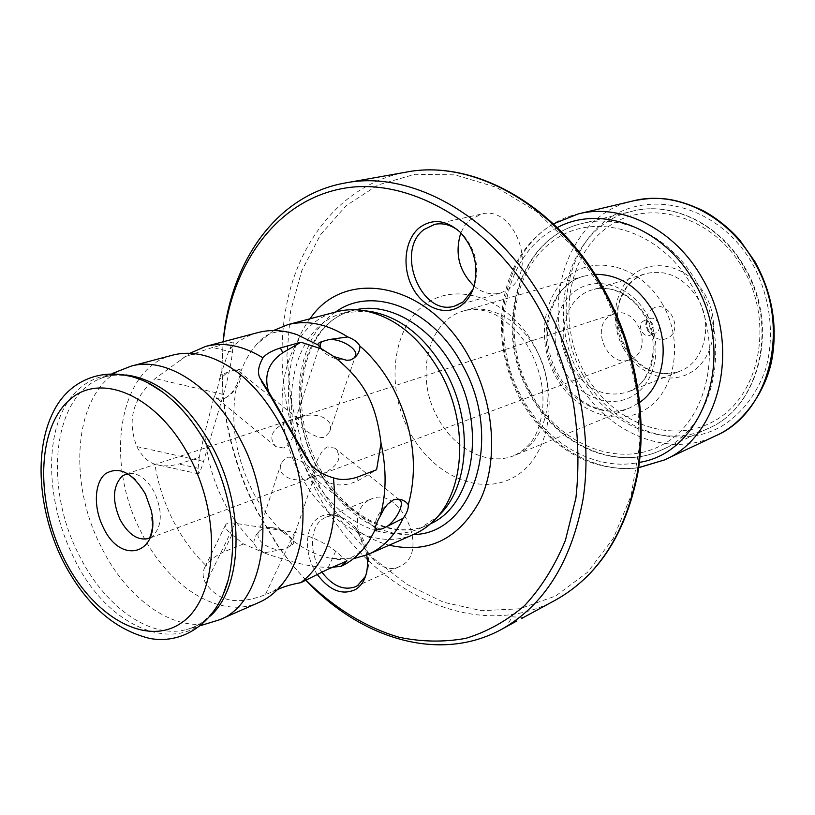 <?xml version="1.0" encoding="UTF-8"?>
<svg xmlns="http://www.w3.org/2000/svg" width="815" height="815" viewBox="0 0 815 815"><rect width="100%" height="100%" fill="white"/><g stroke="black" fill="none" stroke-linecap="round" stroke-linejoin="round"><path stroke-width="0.61" stroke-dasharray="4.08 3.06" d="M652.438 308.865C667.19 298.015 684.345 328.486 668.575 337.654C662.33 341.006 656.421 339.763 650.849 333.946L647.365 327.834L646.285 320.876C646.57 315.578 648.618 311.575 652.438 308.865M305.839 580.086L291.485 564.041L278.241 546.641L256.582 510.72C237.786 473.749 226.55 434.894 222.872 394.165L222.994 392.728C226.733 434.151 238.163 473.668 257.275 511.26L279.107 547.517L291.913 564.438L305.747 580.127M510.261 624.636L516.751 621.02M222.994 392.728L221.914 367.035L223.127 341.791M222.872 394.165L221.812 367.708L223.239 341.76M317.188 574.32C303.801 555.351 304.27 526.714 318.451 517.82C324.89 513.664 332.235 513.43 340.497 517.118L354.494 528.324C360.811 536.097 364.896 545.001 366.719 555.056M354.494 528.324C365.599 536.331 377.172 541.955 389.203 545.184M341.485 517.606C328.476 505.351 317.544 490.742 308.691 473.78C281.705 422.853 281.409 356.573 310.016 318.787M321.854 572.048C309.068 554.373 309.394 527.254 322.781 518.911L326.112 517.138C331.44 515.08 337.186 515.447 343.37 518.269C360.984 525.807 373.474 555.219 366.699 573.332L365.487 576.348M355.737 309.781L353.027 310.444C302.559 322.027 285.219 405.463 318.879 466.588C343.115 514.51 392.198 541.455 428.048 524.901C390.446 541.995 341.128 514.408 317.147 466.913C283.905 406.461 300.511 323.086 353.027 310.444L344.409 312.736C291.841 325.389 275.368 409.181 308.742 469.99C325.379 501.001 347.435 521.131 374.91 530.392M376.612 530.891C391.811 535.068 406.227 534.263 419.878 528.477L438.338 516.017M344.409 312.736L366.618 310.973M414.254 534.171C375.562 551.847 324.716 523.036 299.93 473.77C265.588 411.076 282.387 324.716 336.463 311.788M122.963 369.001C74.786 389.02 66.107 479.108 101.05 546.57C126.366 598.648 173.626 633 211.655 622.528M172.556 355.177C118.094 368.186 104.351 462.278 141.046 531.92C167.707 586.627 220.07 620.225 259.038 602.417M237.022 384.476L232.061 392.494L226.957 397.058C235.128 391.587 239.692 384.782 240.649 376.642L241.097 371.986L237.022 384.476C229.708 419.725 234.883 455.269 252.558 491.109C260.657 506.808 270.6 520.316 282.377 531.655L292.341 539.398L293.4 541.028C305.707 550.227 318.461 556.044 331.685 558.469L353.282 558.784M277.355 589.683L265.323 594.695C231.409 607.776 215.68 597.222 205.879 583.448C202.66 578.018 202.283 572.67 204.759 567.413L206.185 565.661C193.074 553.151 182 538.012 172.984 520.235C164.049 502.407 158.008 483.733 154.87 464.214C147.902 461.993 141.871 456.105 136.757 446.559C129.402 426.194 127.853 403.048 155.135 378.598L189.793 353.323M293.4 541.028C294.439 542.688 293.166 544.573 289.57 546.661L282.785 549.463L264.916 552.682C259.313 550.482 255.604 547.283 253.801 543.075C224.848 513.399 208.467 476.785 204.647 433.223L199.257 457.276L178.974 464.03C170.345 466.16 163.224 466.425 157.621 464.845L154.87 464.214M264.916 552.682L266.352 553.762C305.319 566.863 319.399 567.556 332.51 567.271M346.986 560.934L335.688 551.246C323.474 541.802 309.761 535.526 294.572 532.409L235.148 523.301C229.494 522.496 226.264 523.108 225.429 525.145C224.808 527.427 226.998 530.606 231.98 534.691L243.512 543.982L266.352 553.762M243.512 543.982L223.616 551.898C214.661 556.37 208.854 560.954 206.185 565.661M199.257 457.276L198.126 468.268L198.33 473.821C199.257 473.984 200.999 469.848 203.546 461.402L223.442 394.46C228.2 377.691 231.205 363.602 232.469 352.202L233.294 341.923L229.147 350.022L220.702 374.635L235.097 369.806C238.866 368.991 240.863 369.399 241.067 371.049L241.097 371.986M233.294 341.923L212.562 347.455L184.842 356.797M258.039 332.551C246.976 335.556 237.348 341.383 229.147 350.022M273.443 330.554L256.756 344.256C250.174 351.785 244.938 360.709 241.067 371.049M253.801 543.075C254.239 537.686 256.43 533.418 260.382 530.27L263.418 528.273L267.218 527.58C272.118 527.224 277.171 528.578 282.377 531.655M226.957 397.058L223.493 398.851L219.918 399.167L213.846 397.954L204.647 433.223M390.039 502.02C380.717 509.385 375.705 517.25 375.002 525.644L375.358 527.356M327.375 446.905C317.748 451.551 310.963 477.57 312.705 476.765L317.555 475.614L325.654 472.18C339.254 464.774 342.341 456.767 334.914 448.179L327.375 446.905M283.773 448.046L275.857 446.62C268.359 438.012 271.375 430.045 284.893 422.7L293.094 419.43L297.954 418.615C299.971 418.278 293.604 443.299 283.773 448.046M614.041 313.806C635.547 305.299 653.548 346.467 633.286 357.948L630.046 359.568C608.54 368.798 589.795 328.027 609.875 315.853L614.041 313.806L126.345 473.882C136.859 471.6 146.282 477.865 154.636 492.688C162.868 512.105 162.083 526.735 152.293 536.555L148.921 538.409L630.046 359.568M310.851 477.244C299.309 483.733 274.787 478.211 281.348 462.961L286.656 457.439C297.353 454.974 317.229 472.588 314.987 474.707L310.851 477.244M282.785 549.463C270.794 551.48 254.738 540.396 258.518 532.827L260.382 530.27M289.57 546.661L291.261 544.308L291.719 542.158L291.22 539.255L289.57 536.311C283.895 530.025 276.448 527.122 267.218 527.58M219.918 399.167L216.617 398.158L214.732 395.744C216.036 393.523 217.646 388.042 219.561 379.321L228.027 371.823M240.649 376.642L238.163 370.784L235.097 369.806M299.737 417.565L295.407 419.919C293.278 421.508 313.581 439.621 324.421 437.288L329.515 432.103C336.055 416.852 311.595 411.402 299.737 417.565M320.468 347.832L321.11 349.065C326.846 356.216 335.403 359.965 346.772 360.312M310.158 463.48L313.612 469.389C325.205 485.241 340.089 488.959 358.274 480.544L376.601 469.746M219.561 379.321L220.702 374.635M213.846 397.954L214.732 395.744M368.003 500.716C340.731 516.741 371.803 580.983 399.982 566.354L401.866 565.345C429.841 550.736 399.564 485.282 371.334 498.963L368.003 500.716M458.448 230.604L461.861 233.569C475.339 248.453 479.607 265.609 474.656 285.046L473.036 289.254M434.578 224.37L481.176 214.121L468.91 220.692L464.295 226.193L460.832 232.876M474.075 286.126C482.531 293.054 491.394 295.336 500.685 292.982L508.906 288.938C538.603 269.908 514.296 204.443 481.176 214.121M647.905 331.135L645.735 324.92L648.648 319.225L649.922 318.604C657.012 315.721 662.962 329.036 656.289 332.877L651.868 333.63L647.905 331.135L650.849 333.946M644.696 320.397L643.412 321.018C636.749 324.951 642.801 338.276 649.912 335.311L651.083 334.731C657.766 330.88 651.796 317.514 644.696 320.397L649.922 318.604M592.301 289.824C565.09 297.21 554.526 337.39 571.172 365.955C586.168 389.855 605.107 398.494 627.998 391.872L629.587 391.2C653.304 381.451 662.014 343.665 645.949 316.352C632.165 294.572 614.836 285.576 593.972 289.366L645.633 273.687C666.629 268.93 684.06 277.263 697.925 298.708C713.838 325.389 704.058 362.604 679.761 371.243L678.07 371.874C656.126 377.294 638.206 368.961 624.29 346.884C608.642 320.254 618.31 282.622 643.921 274.258L645.633 273.687M697.171 283.07C733.643 344.358 713.359 428.761 661.352 450.063C615.712 471.814 557.063 444.338 530.422 393.604C493.248 329.454 517.8 237.899 582.104 223.534C622.12 212.888 671.764 237.175 697.171 283.07M744.37 267.728C779.558 326.275 759.223 407.459 708.123 428.496C663.267 449.88 605.83 423.983 580.005 375.297C543.921 313.734 568.911 225.358 632.134 211.248C671.479 200.806 719.859 223.86 744.37 267.728M743.3 269.072C774.637 322.954 759.611 395.713 715.05 420.55C670.939 446.223 611.433 422.343 584.65 372.852C557.277 323.708 566.272 257.326 606.931 227.691C647.09 197.291 712.605 214.793 743.3 269.072M530.718 392.738C502.427 341.342 510.913 272.312 552.091 241.637C592.739 210.158 659.956 228.811 691.894 285.831C724.474 342.453 709.59 418.38 664.205 443.778C619.278 470.061 558.428 444.491 530.718 392.738M662.982 305.014C642.189 267.575 598.047 254.249 570.429 274.706C542.495 294.633 536.209 341.444 555.524 376.286C574.443 411.381 615.743 427.773 645.266 409.629C675.075 392.056 684.203 342.168 662.982 305.014M594.991 274.319L584.039 276.132C548.536 285.352 534.854 337.441 556.319 374.391C571.641 403.282 604.424 418.778 630.077 407.734L639.775 402.325M536.097 349.645C559.009 389.488 547.12 443.615 514.662 455.371C488.216 466.781 453.975 449.106 437.512 417.351C414.55 376.724 427.478 320.305 464.102 310.821C488.603 303.18 519.96 319.48 536.097 349.645M409.395 431.481C385.913 387.757 391.628 329.922 423.708 305.442C455.381 280.289 508.224 297.628 534.11 345.407C560.506 392.85 550.675 455.432 515.722 476.143C481.145 497.578 432.408 475.502 409.395 431.481M319.928 486.861L301.998 444.633L290.843 400.196L286.931 355.218L290.548 311.452L301.784 270.702L320.489 234.812L346.181 205.645L378.048 184.954L414.866 174.298L454.943 174.858L496.243 187.267L536.351 211.421L572.762 246.375L603.029 290.252L625.085 340.426L637.442 393.676L639.408 446.569L631.065 495.764L613.298 538.409L587.554 572.293L555.687 595.979L519.726 608.785L481.706 610.7L443.533 602.254L406.909 584.375L373.301 558.255L343.971 525.257L319.928 486.861M555.708 599.983C472.547 645.714 364.193 587.045 315.303 489.194C283.783 428.048 273.565 354.678 289.325 292.595C305.391 230.879 348.3 182.876 406.043 172.159M335.607 312.013C294.796 338.918 287.583 413.164 317.249 468.126C338.378 509.365 377.477 537.442 413.439 534.538M419.878 528.477L430.575 523.729M231.98 534.691L223.616 551.898M235.148 523.301L205.879 583.448M294.572 532.409L265.323 594.695M335.688 551.246L327.345 569.532M358.274 480.544L356.705 477.366M313.612 469.389L307.907 460.557M223.004 595.001C194.235 664.123 109.536 635.608 73.136 556.39C50.591 510.618 44.927 454.658 60.045 416.781C75.123 379.016 111.034 363.572 149.002 383.447M125.846 374.92C116.229 374.095 107.295 375.501 99.053 379.138C52.252 398.566 44.214 487.37 78.586 554.098C103.505 605.596 149.695 639.673 186.635 629.496C195.345 627.204 203.2 622.741 210.209 616.099M232.469 352.202L212.562 347.455M223.442 394.46L155.135 378.598M203.546 461.402L136.757 446.559M198.126 468.268L178.974 464.03M623.475 348.331C608.917 322.465 614.245 287.501 635.7 272.781C656.921 257.683 689.938 267.565 705.22 294.898C720.827 322.007 713.909 358.671 691.415 372.119C669.146 385.964 637.717 374.38 623.475 348.331M582.878 374.961C553.782 322.659 563.246 251.998 606.584 220.172C649.392 187.542 719.635 205.92 752.591 264.04C770.532 296.813 775.208 336.31 765.438 369.816C756.473 394.623 742.017 413.358 722.07 426.031C674.749 453.283 611.362 427.62 582.878 374.961M632.572 201.04C563.97 216.535 537.156 312.104 576.062 378.547C603.925 431.135 666.049 459.334 714.837 436.198M638.705 467.596C593.87 474.147 545.846 444.501 521.478 398.79C481.084 328.985 507.837 229.137 578.283 213.907M557.287 227.599C503.059 253.934 487.869 337.716 521.895 397.516C546.203 443.258 595.286 471.875 639.408 462.36M563.797 369.816C548.658 342.606 553.731 306.032 575.522 290.792C597.079 275.134 631.024 285.77 646.967 314.6C663.237 343.217 656.462 381.624 633.54 395.458C610.853 409.731 578.609 397.241 563.797 369.816M708.123 428.496L661.352 450.063C615.07 472.068 556.146 444.42 529.567 393.777C492.494 329.841 517.016 238.214 582.104 223.534L632.134 211.248C671.968 200.704 720.511 223.911 744.941 267.656C780.006 325.949 759.784 407.082 708.123 428.496M584.039 276.132C550.37 284.425 536.138 336.442 557.959 374.095C573.577 403.384 605.952 418.289 630.077 407.734L514.662 455.371C534.232 444.715 538.623 431.553 542.332 412.125C544.715 391.404 540.63 370.856 530.076 350.46C518.462 327.915 495.846 313.612 490.691 312.787C481.808 309.231 472.945 308.579 464.102 310.821L584.039 276.132M523.393 617.424L512.238 616.823L506.523 626.47M274.085 540.569L275.073 541.618M343.37 518.269L340.497 517.118M366.699 573.332L365.528 576.225M281.827 584.712L272.699 591.659M201.437 354.831C191.342 353.751 184.394 355.605 180.584 360.393M365.283 546.478C356.074 557.684 344.867 561.678 331.685 558.469M290.497 332.693C276.316 329.678 265.058 333.529 256.756 344.256M225.429 525.145L204.759 567.413M375.002 525.644L374.951 529.658M312.705 476.765L376.235 528.741M334.904 448.179L399.533 499.87M281.348 462.961L258.518 532.827M314.987 474.707L291.261 544.308M289.57 536.311L292.341 539.398M275.857 446.62L216.617 398.158M297.954 418.615L238.163 370.784M295.407 419.919L320.081 344.399M329.515 432.103L355.391 356.196M321.11 349.065L319.297 346.579M135.351 479.729L145.63 494.471M223.015 594.96C214.111 614.082 201.977 625.594 186.635 629.496L200.653 625.584M112.46 373.453L99.053 379.138C113.489 372.628 130.145 374.065 149.033 383.468M152.313 528.222L151.142 510.18M198.33 473.821L157.621 464.845M355.534 586.708L399.982 566.354M326.112 517.138L371.334 498.963M461.861 233.569L459.966 232.01M474.656 285.046L473.719 287.298M454.964 305.951L500.685 292.982M645.735 324.92L646.285 320.876M649.912 335.311L655.117 333.457M553.405 223.87C497.119 257.214 487.329 338.755 520.184 399.044C533.224 422.618 550.614 440.895 572.344 453.863C592.587 466.272 620.286 470.754 638.695 467.688M629.587 391.2C646.723 387.39 663.848 347.842 644.879 316.495C629.537 290.048 605.402 285.566 593.972 289.366M627.998 391.883L679.761 371.243M643.921 274.258C637.921 276.366 632.267 280.594 626.959 286.931C620.959 296.64 617.953 304.403 617.923 310.199C616.609 322.893 619.074 335.067 625.319 346.711C642.678 375.145 666.731 376.367 678.07 371.874"/><path stroke-width="1.22" d="M305.747 580.127C360.841 638.828 439.519 663.237 501.408 629.435C544.196 605.372 571.417 561.922 583.071 499.096C592.464 438.083 579.027 365.813 546.457 306.481C498.413 217.697 412.339 169.408 345.234 182.978C276.275 195.03 230.085 262.277 223.127 341.791M516.751 621.02L501.408 629.435M223.239 341.76C231.216 264.794 276.02 200.928 342.545 188.53C408.763 176.06 492.117 223.218 539.815 309.945C554.821 339.682 566.018 370.825 573.424 403.364C578.426 436.005 579.251 467.586 575.899 498.108L565.427 540.294C554.923 565.814 541.364 587.523 524.758 605.443C506.777 620.887 487.105 631.859 465.752 638.369C443.849 642.302 421.64 641.935 399.116 637.259C365.578 627.418 333.702 607.603 305.839 580.086M366.719 555.056C368.013 562.849 367.616 569.909 365.528 576.225C363.449 582.246 360.138 586.657 355.605 589.479C342.269 595.684 329.464 590.63 317.188 574.32M389.203 545.184C428.812 554.057 459.212 538.888 480.412 499.687C498.373 461.361 494.623 404.342 470.224 359.272C430.361 282.51 345.224 266.159 310.016 318.787M419.389 227.711C432.398 218.328 445.927 219.765 459.966 232.01C474.442 248.005 479.026 266.434 473.719 287.298C471.152 295.05 467.077 301.051 461.484 305.289C446.213 316.801 423.586 308.386 412.726 287.929C401.652 267.636 404.556 239.692 419.389 227.711M365.487 576.348L357.439 585.7L355.534 586.708C343.635 590.875 332.408 585.985 321.854 572.048M374.91 530.392L376.612 530.891M438.338 516.017L441.363 512.91C469.654 483.55 472.537 420.194 446.009 372.333C426.072 337.481 401.041 317.208 370.906 311.524L363.459 310.576C394.44 316.424 420.204 337.339 440.772 373.321C468.136 422.74 465.202 488.134 436.127 518.289C429.678 525.298 422.384 530.596 414.254 534.171L368.156 554.445C383.07 547.802 394.725 535.75 403.119 518.309C406.817 513.307 408.549 508.764 408.305 504.689C418.411 467.484 413.48 428.894 393.513 388.928C384.303 371.772 373.107 357.49 359.945 346.1C357.744 342.188 353.69 339.132 347.761 336.931C326.998 323.861 307 319.775 287.777 324.676L273.443 330.554M366.618 310.973L370.906 311.524M287.777 324.676L336.463 311.788C345.051 309.527 354.056 309.119 363.459 310.576M200.653 625.584L219.683 619.726C265.721 602.733 278.638 510.71 240.374 439.489C213.418 386.116 165.802 355.931 131.001 366.18L112.46 373.453M219.683 619.726L259.038 602.417C269.459 597.823 278.343 590.182 285.698 579.516C310.097 545.367 308.814 478.079 281.104 426.041C261.116 389.346 236.645 366.159 207.672 356.471C195.274 352.712 183.569 352.284 172.556 355.177L131.001 366.18M353.282 558.784L368.156 554.445M347.761 336.931L329.158 339.539L322.119 341.526C318.859 342.555 317.534 343.716 318.156 345L296.986 334.619C283.294 330.024 270.315 329.331 258.039 332.551L205.645 346.416C223.768 341.77 242.88 345.57 262.96 357.816C258.498 365.792 257.387 372.343 259.639 377.457L306.155 457.826C311.381 467.545 320.468 474.208 333.406 477.814C338.398 526.867 327.559 561.81 300.878 582.644C291.179 584.396 283.345 586.749 277.355 589.683M205.645 346.416L189.793 353.323M408.305 504.689C405.401 500.828 401.571 499.014 396.803 499.259L393.401 499.85L387.492 504.332L383.794 509.263L380.055 516.455C376.846 522.079 375.134 526.684 374.91 530.3L382.602 528.711L403.119 518.309M380.055 516.455C386.422 494.226 386.748 469.797 381.023 443.177C375.858 402.09 363.714 380.564 333.997 356.624L346.772 360.312L350.695 359.955L353.761 358.223C357.704 355.391 359.772 351.346 359.945 346.1M333.406 477.814C339.896 480.157 347.669 480.004 356.705 477.366L376.601 469.746L381.023 443.177M300.878 582.644L327.345 569.532L346.986 560.934L341.23 566.262C352.304 561.066 361.615 552.621 369.154 540.936L374.91 530.3M262.96 357.816C266.098 353.965 271.894 350.684 280.35 347.974L300.949 342.229L282.846 352.712C268.532 362.451 263.765 375.409 268.563 391.597L310.158 463.48M318.319 345.295L321.701 348.952L300.949 342.229M332.51 567.271L341.23 566.262M375.358 527.356L376.734 529.149L379.688 529.77M396.803 499.259L399.533 499.87C405.187 502.896 396.732 520.204 386.422 526.898M322.119 341.526L320.305 343.716L320.468 347.832M329.158 339.539C341.648 338.622 358.946 349.533 355.391 356.196L353.761 358.223M321.701 348.952L333.997 356.624M145.447 494.104C132.509 472.476 119.143 465.701 105.369 473.79C94.224 482.847 93.348 507.674 103.179 527.193C120.936 566.486 161.716 553.894 151.142 510.18L145.447 494.104M473.036 289.254L463.246 301.825L454.964 305.951C421.508 317.422 394.664 250.928 423.994 229.535L434.578 224.37C442.728 222.709 450.685 224.787 458.448 230.604M460.832 232.876C454.576 253.363 458.988 271.11 474.075 286.126M639.775 402.325C664.49 385.556 671.02 342.137 652.55 310.474C637.727 286.269 618.544 274.217 594.991 274.319M555.708 599.983C598.495 575.838 625.879 533.53 637.86 473.046C647.65 414.397 635.191 345.591 603.874 289.193C557.725 204.83 473.413 158.701 406.043 172.159L406.043 172.159C472.517 158.803 556.635 204.647 602.927 289.274C634.325 345.845 646.866 414.916 637.136 473.596C625.187 534.049 598.047 576.174 555.708 599.983L521.641 618.463M413.439 534.538C472.995 534.192 504.383 438.623 462.482 365.222C432.561 307.988 371.986 285.107 335.607 312.013M355.737 309.781C389.163 301.764 431.492 326.255 454.363 369.572C487.034 427.569 473.362 505.076 430.575 523.729M135.351 479.729C125.734 471.396 126.722 474.941 126.345 473.882L122.016 476.255C112.674 486.382 112.032 500.828 120.06 519.593C128.475 534.732 138.092 540.997 148.921 538.409C148.554 537.33 149.98 540.752 152.313 528.222M307.907 460.557L306.155 457.826M270.712 396.07L261.421 381.379M282.846 352.712L280.35 347.974M63.743 558.061C35.687 501.602 36.797 429.719 68.715 400.603C100.113 370.591 158.528 395.652 190.486 458.855C222.943 521.682 216.617 600.889 180.359 623.567C144.571 647.232 91.341 614.816 63.743 558.061M149.002 383.447L162.491 391.974C180.961 405.788 196.68 425.175 209.679 450.145C231.684 495.897 237.868 539.153 228.241 579.923C217.432 621.05 184.842 644.706 150.103 638.522C113.876 629.73 84.638 603.518 62.388 559.885M223.004 595.001L228.241 579.923L223.015 594.96M210.209 616.099C242.605 587.432 245.417 509.457 213.601 449.259C188.805 404.179 159.557 379.393 125.846 374.92M714.837 436.198L715.601 435.842C770.46 412.757 792.272 325.185 754.221 262.012C727.775 214.803 675.788 189.956 633.398 200.836L632.572 201.04M553.405 223.87L578.304 213.907C621.478 202.792 674.973 229.096 702.489 278.71C742.058 345.142 720.307 436.545 664.378 459.966L715.601 435.842M638.705 467.596L664.357 459.976L638.695 467.688M639.408 462.36C704.007 452.763 737.82 354.79 694.645 282.825C664.154 227.263 600.584 204.056 557.287 227.599M406.043 172.159L345.234 182.978M441.363 512.91L436.127 518.289M285.698 579.516L281.827 584.712M207.672 356.471L201.437 354.831M369.154 540.936L365.283 546.478M296.986 334.619L290.497 332.693M374.951 529.658L374.941 530.708M320.081 344.399L320.305 343.716M319.297 346.579L318.156 345M268.563 391.597L259.639 377.457M149.033 383.468L162.491 391.974C121.741 361.249 73.442 371.599 53.607 411.32C33.598 450.359 38.274 510.577 62.317 559.732M715.58 435.852C745.195 423.128 767.985 387.257 772.508 355.9C777.378 323.29 771.571 291.964 755.077 261.91L740.203 240.71C734.488 233.65 720.959 220.621 704.16 211.228C672.365 195.875 653.905 196.924 633.377 200.847M578.283 213.907L633.398 200.847"/></g></svg>
